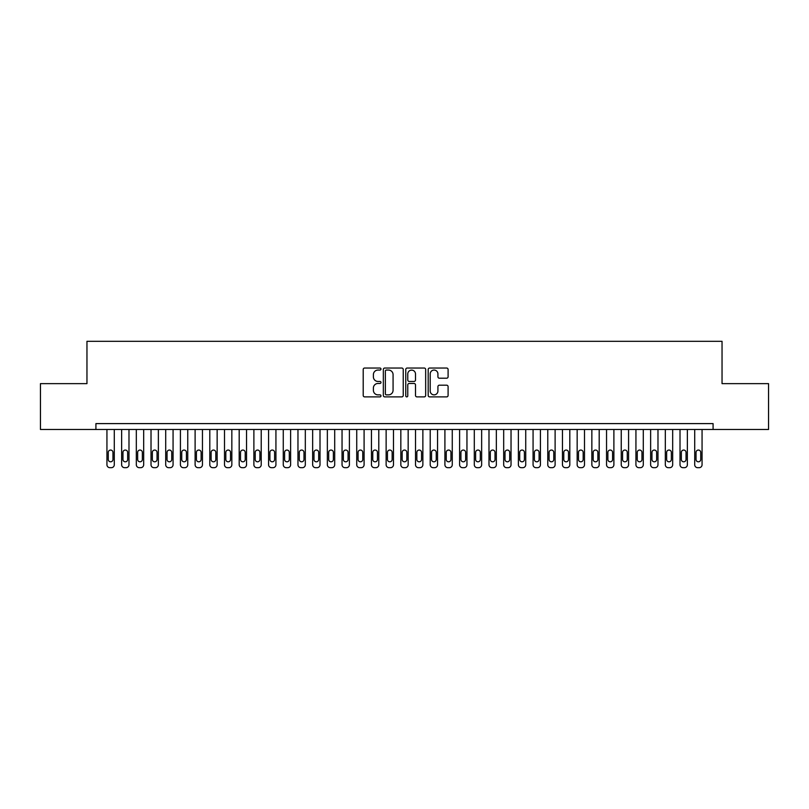 <?xml version="1.0" encoding="UTF-8"?>
<svg xmlns="http://www.w3.org/2000/svg" width="809" height="809" viewBox="0 0 809 809"><rect width="100%" height="100%" fill="white"/><g stroke="black" fill="none" stroke-linecap="round" stroke-linejoin="round"><path stroke-width="1.21" d="M380.988 369.046A1.011 1.011 0 0 0 379.977 368.034L364.657 368.034A1.446 1.446 0 0 0 363.211 369.48L363.211 395.439A1.446 1.446 0 0 0 364.657 396.885L379.977 396.885A1.011 1.011 0 0 0 380.988 395.874A1.011 1.011 0 0 0 379.977 394.863L377.995 394.863A4.611 4.611 0 0 1 373.384 390.251L373.384 388.087A4.611 4.611 0 0 1 377.995 383.466L379.977 383.466A1.011 1.011 0 0 0 380.988 382.455A1.011 1.011 0 0 0 379.977 381.454L377.995 381.454A4.611 4.611 0 0 1 373.384 376.832L373.384 374.668A4.611 4.611 0 0 1 377.995 370.057L379.977 370.057A1.011 1.011 0 0 0 380.988 369.046M446.649 378.207A1.446 1.446 0 0 0 448.095 376.761L448.095 369.48A1.446 1.446 0 0 0 446.649 368.034L429.63 368.034A1.446 1.446 0 0 0 428.194 369.48L428.194 395.439A1.446 1.446 0 0 0 429.63 396.885L446.649 396.885A1.446 1.446 0 0 0 448.095 395.439L448.095 386.641A1.446 1.446 0 0 0 446.649 385.195L439.368 385.195A1.446 1.446 0 0 0 437.922 386.641L437.922 391A3.863 3.863 0 0 1 434.069 394.863A3.863 3.863 0 0 1 430.206 391L430.206 373.91A3.863 3.863 0 0 1 434.069 370.057A3.863 3.863 0 0 1 437.922 373.91L437.922 376.761A1.446 1.446 0 0 0 439.368 378.207L446.649 378.207M713.083 429.478L713.083 423.603L95.917 423.603L95.917 429.478L768.55 429.478L768.55 383.638L722.043 383.638L722.043 341.317L86.957 341.317L86.957 383.638L40.45 383.638L40.45 429.478L95.917 429.478M403.236 369.48A1.446 1.446 0 0 0 401.8 368.034L384.781 368.034A1.446 1.446 0 0 0 383.335 369.48L383.335 395.439A1.446 1.446 0 0 0 384.781 396.885L401.8 396.885A1.446 1.446 0 0 0 403.236 395.439L403.236 369.48M407.2 368.034L424.219 368.034A1.446 1.446 0 0 1 425.665 369.48L425.665 395.439A1.446 1.446 0 0 1 424.219 396.885L416.938 396.885A1.446 1.446 0 0 1 415.502 395.439L415.502 384.912A1.446 1.446 0 0 0 414.056 383.466L409.223 383.466A1.446 1.446 0 0 0 407.776 384.912L407.776 395.874A1.011 1.011 0 0 1 406.775 396.885A1.011 1.011 0 0 1 405.764 395.874L405.764 369.48A1.446 1.446 0 0 1 407.2 368.034M386.358 370.057A1.011 1.011 0 0 0 385.357 371.068L385.357 393.852A1.011 1.011 0 0 0 386.358 394.863L388.451 394.863A4.611 4.611 0 0 0 393.073 390.251L393.073 374.668A4.611 4.611 0 0 0 388.451 370.057L386.358 370.057M415.502 373.98A3.863 3.863 0 0 0 411.639 370.128A3.863 3.863 0 0 0 407.776 373.98L407.776 380.008A1.446 1.446 0 0 0 409.223 381.454L414.056 381.454A1.446 1.446 0 0 0 415.502 380.008L415.502 373.98M114.291 429.478L114.291 464.75A2.943 2.943 0 0 1 111.349 467.683L109.882 467.683A2.943 2.943 0 0 1 106.94 464.75L106.94 429.478M112.967 459.461L112.967 452.403A2.346 2.346 0 0 0 110.611 450.057A2.346 2.346 0 0 0 108.264 452.403L108.264 459.461A2.346 2.346 0 0 0 110.611 461.808A2.346 2.346 0 0 0 112.967 459.461M128.985 429.478L128.985 464.75A2.943 2.943 0 0 1 126.042 467.683L124.576 467.683A2.943 2.943 0 0 1 121.633 464.75L121.633 429.478M127.66 459.461L127.66 452.403A2.346 2.346 0 0 0 125.314 450.057A2.346 2.346 0 0 0 122.958 452.403L122.958 459.461A2.346 2.346 0 0 0 125.314 461.808A2.346 2.346 0 0 0 127.66 459.461M143.678 429.478L143.678 464.75A2.943 2.943 0 0 1 140.736 467.683L139.269 467.683A2.943 2.943 0 0 1 136.327 464.75L136.327 429.478M142.354 459.461L142.354 452.403A2.346 2.346 0 0 0 140.008 450.057A2.346 2.346 0 0 0 137.651 452.403L137.651 459.461A2.346 2.346 0 0 0 140.008 461.808A2.346 2.346 0 0 0 142.354 459.461M158.372 429.478L158.372 464.75A2.943 2.943 0 0 1 155.429 467.683L153.963 467.683A2.943 2.943 0 0 1 151.02 464.75L151.02 429.478M157.047 459.461L157.047 452.403A2.346 2.346 0 0 0 154.701 450.057A2.346 2.346 0 0 0 152.345 452.403L152.345 459.461A2.346 2.346 0 0 0 154.701 461.808A2.346 2.346 0 0 0 157.047 459.461M173.065 429.478L173.065 464.75A2.943 2.943 0 0 1 170.123 467.683L168.656 467.683A2.943 2.943 0 0 1 165.714 464.75L165.714 429.478M171.741 459.461L171.741 452.403A2.346 2.346 0 0 0 169.394 450.057A2.346 2.346 0 0 0 167.038 452.403L167.038 459.461A2.346 2.346 0 0 0 169.394 461.808A2.346 2.346 0 0 0 171.741 459.461M187.759 429.478L187.759 464.75A2.943 2.943 0 0 1 184.816 467.683L183.35 467.683A2.943 2.943 0 0 1 180.417 464.75L180.417 429.478M186.434 459.461L186.434 452.403A2.346 2.346 0 0 0 184.088 450.057A2.346 2.346 0 0 0 181.732 452.403L181.732 459.461A2.346 2.346 0 0 0 184.088 461.808A2.346 2.346 0 0 0 186.434 459.461M202.452 429.478L202.452 464.75A2.943 2.943 0 0 1 199.52 467.683L198.043 467.683A2.943 2.943 0 0 1 195.111 464.75L195.111 429.478M201.128 459.461L201.128 452.403A2.346 2.346 0 0 0 198.781 450.057A2.346 2.346 0 0 0 196.425 452.403L196.425 459.461A2.346 2.346 0 0 0 198.781 461.808A2.346 2.346 0 0 0 201.128 459.461M217.146 429.478L217.146 464.75A2.943 2.943 0 0 1 214.213 467.683L212.737 467.683A2.943 2.943 0 0 1 209.804 464.75L209.804 429.478M215.821 459.461L215.821 452.403A2.346 2.346 0 0 0 213.475 450.057A2.346 2.346 0 0 0 211.119 452.403L211.119 459.461A2.346 2.346 0 0 0 213.475 461.808A2.346 2.346 0 0 0 215.821 459.461M231.839 429.478L231.839 464.75A2.943 2.943 0 0 1 228.907 467.683L227.43 467.683A2.943 2.943 0 0 1 224.498 464.75L224.498 429.478M230.525 459.461L230.525 452.403A2.346 2.346 0 0 0 228.168 450.057A2.346 2.346 0 0 0 225.822 452.403L225.822 459.461A2.346 2.346 0 0 0 228.168 461.808A2.346 2.346 0 0 0 230.525 459.461M246.533 429.478L246.533 464.75A2.943 2.943 0 0 1 243.6 467.683L242.124 467.683A2.943 2.943 0 0 1 239.191 464.75L239.191 429.478M245.218 459.461L245.218 452.403A2.346 2.346 0 0 0 242.862 450.057A2.346 2.346 0 0 0 240.516 452.403L240.516 459.461A2.346 2.346 0 0 0 242.862 461.808A2.346 2.346 0 0 0 245.218 459.461M261.226 429.478L261.226 464.75A2.943 2.943 0 0 1 258.293 467.683L256.827 467.683A2.943 2.943 0 0 1 253.884 464.75L253.884 429.478M259.911 459.461L259.911 452.403A2.346 2.346 0 0 0 257.555 450.057A2.346 2.346 0 0 0 255.209 452.403L255.209 459.461A2.346 2.346 0 0 0 257.555 461.808A2.346 2.346 0 0 0 259.911 459.461M275.93 429.478L275.93 464.75A2.943 2.943 0 0 1 272.987 467.683L271.521 467.683A2.943 2.943 0 0 1 268.578 464.75L268.578 429.478M274.605 459.461L274.605 452.403A2.346 2.346 0 0 0 272.249 450.057A2.346 2.346 0 0 0 269.903 452.403L269.903 459.461A2.346 2.346 0 0 0 272.249 461.808A2.346 2.346 0 0 0 274.605 459.461M290.623 429.478L290.623 464.75A2.943 2.943 0 0 1 287.68 467.683L286.214 467.683A2.943 2.943 0 0 1 283.271 464.75L283.271 429.478M289.298 459.461L289.298 452.403A2.346 2.346 0 0 0 286.942 450.057A2.346 2.346 0 0 0 284.596 452.403L284.596 459.461A2.346 2.346 0 0 0 286.942 461.808A2.346 2.346 0 0 0 289.298 459.461M305.317 429.478L305.317 464.75A2.943 2.943 0 0 1 302.374 467.683L300.908 467.683A2.943 2.943 0 0 1 297.965 464.75L297.965 429.478M303.992 459.461L303.992 452.403A2.346 2.346 0 0 0 301.636 450.057A2.346 2.346 0 0 0 299.29 452.403L299.29 459.461A2.346 2.346 0 0 0 301.636 461.808A2.346 2.346 0 0 0 303.992 459.461M320.01 429.478L320.01 464.75A2.943 2.943 0 0 1 317.067 467.683L315.601 467.683A2.943 2.943 0 0 1 312.658 464.75L312.658 429.478M318.685 459.461L318.685 452.403A2.346 2.346 0 0 0 316.339 450.057A2.346 2.346 0 0 0 313.983 452.403L313.983 459.461A2.346 2.346 0 0 0 316.339 461.808A2.346 2.346 0 0 0 318.685 459.461M334.704 429.478L334.704 464.75A2.943 2.943 0 0 1 331.761 467.683L330.294 467.683A2.943 2.943 0 0 1 327.352 464.75L327.352 429.478M333.379 459.461L333.379 452.403A2.346 2.346 0 0 0 331.033 450.057A2.346 2.346 0 0 0 328.676 452.403L328.676 459.461A2.346 2.346 0 0 0 331.033 461.808A2.346 2.346 0 0 0 333.379 459.461M349.397 429.478L349.397 464.75A2.943 2.943 0 0 1 346.454 467.683L344.988 467.683A2.943 2.943 0 0 1 342.045 464.75L342.045 429.478M348.072 459.461L348.072 452.403A2.346 2.346 0 0 0 345.726 450.057A2.346 2.346 0 0 0 343.37 452.403L343.37 459.461A2.346 2.346 0 0 0 345.726 461.808A2.346 2.346 0 0 0 348.072 459.461M364.09 429.478L364.09 464.75A2.943 2.943 0 0 1 361.148 467.683L359.681 467.683A2.943 2.943 0 0 1 356.739 464.75L356.739 429.478M362.766 459.461L362.766 452.403A2.346 2.346 0 0 0 360.42 450.057A2.346 2.346 0 0 0 358.063 452.403L358.063 459.461A2.346 2.346 0 0 0 360.42 461.808A2.346 2.346 0 0 0 362.766 459.461M378.784 429.478L378.784 464.75A2.943 2.943 0 0 1 375.841 467.683L374.375 467.683A2.943 2.943 0 0 1 371.442 464.75L371.442 429.478M377.459 459.461L377.459 452.403A2.346 2.346 0 0 0 375.113 450.057A2.346 2.346 0 0 0 372.757 452.403L372.757 459.461A2.346 2.346 0 0 0 375.113 461.808A2.346 2.346 0 0 0 377.459 459.461M393.477 429.478L393.477 464.75A2.943 2.943 0 0 1 390.545 467.683L389.068 467.683A2.943 2.943 0 0 1 386.136 464.75L386.136 429.478M392.153 459.461L392.153 452.403A2.346 2.346 0 0 0 389.807 450.057A2.346 2.346 0 0 0 387.45 452.403L387.45 459.461A2.346 2.346 0 0 0 389.807 461.808A2.346 2.346 0 0 0 392.153 459.461M408.171 429.478L408.171 464.75A2.943 2.943 0 0 1 405.238 467.683L403.762 467.683A2.943 2.943 0 0 1 400.829 464.75L400.829 429.478M406.846 459.461L406.846 452.403A2.346 2.346 0 0 0 404.5 450.057A2.346 2.346 0 0 0 402.154 452.403L402.154 459.461A2.346 2.346 0 0 0 404.5 461.808A2.346 2.346 0 0 0 406.846 459.461M422.864 429.478L422.864 464.75A2.943 2.943 0 0 1 419.932 467.683L418.455 467.683A2.943 2.943 0 0 1 415.523 464.75L415.523 429.478M421.55 459.461L421.55 452.403A2.346 2.346 0 0 0 419.193 450.057A2.346 2.346 0 0 0 416.847 452.403L416.847 459.461A2.346 2.346 0 0 0 419.193 461.808A2.346 2.346 0 0 0 421.55 459.461M437.558 429.478L437.558 464.75A2.943 2.943 0 0 1 434.625 467.683L433.159 467.683A2.943 2.943 0 0 1 430.216 464.75L430.216 429.478M436.243 459.461L436.243 452.403A2.346 2.346 0 0 0 433.887 450.057A2.346 2.346 0 0 0 431.541 452.403L431.541 459.461A2.346 2.346 0 0 0 433.887 461.808A2.346 2.346 0 0 0 436.243 459.461M452.261 429.478L452.261 464.75A2.943 2.943 0 0 1 449.319 467.683L447.852 467.683A2.943 2.943 0 0 1 444.91 464.75L444.91 429.478M450.937 459.461L450.937 452.403A2.346 2.346 0 0 0 448.58 450.057A2.346 2.346 0 0 0 446.234 452.403L446.234 459.461A2.346 2.346 0 0 0 448.58 461.808A2.346 2.346 0 0 0 450.937 459.461M466.955 429.478L466.955 464.75A2.943 2.943 0 0 1 464.012 467.683L462.546 467.683A2.943 2.943 0 0 1 459.603 464.75L459.603 429.478M465.63 459.461L465.63 452.403A2.346 2.346 0 0 0 463.274 450.057A2.346 2.346 0 0 0 460.928 452.403L460.928 459.461A2.346 2.346 0 0 0 463.274 461.808A2.346 2.346 0 0 0 465.63 459.461M481.648 429.478L481.648 464.75A2.943 2.943 0 0 1 478.706 467.683L477.239 467.683A2.943 2.943 0 0 1 474.296 464.75L474.296 429.478M480.324 459.461L480.324 452.403A2.346 2.346 0 0 0 477.967 450.057A2.346 2.346 0 0 0 475.621 452.403L475.621 459.461A2.346 2.346 0 0 0 477.967 461.808A2.346 2.346 0 0 0 480.324 459.461M496.342 429.478L496.342 464.75A2.943 2.943 0 0 1 493.399 467.683L491.933 467.683A2.943 2.943 0 0 1 488.99 464.75L488.99 429.478M495.017 459.461L495.017 452.403A2.346 2.346 0 0 0 492.661 450.057A2.346 2.346 0 0 0 490.315 452.403L490.315 459.461A2.346 2.346 0 0 0 492.661 461.808A2.346 2.346 0 0 0 495.017 459.461M511.035 429.478L511.035 464.75A2.943 2.943 0 0 1 508.092 467.683L506.626 467.683A2.943 2.943 0 0 1 503.683 464.75L503.683 429.478M509.71 459.461L509.71 452.403A2.346 2.346 0 0 0 507.364 450.057A2.346 2.346 0 0 0 505.008 452.403L505.008 459.461A2.346 2.346 0 0 0 507.364 461.808A2.346 2.346 0 0 0 509.71 459.461M525.729 429.478L525.729 464.75A2.943 2.943 0 0 1 522.786 467.683L521.32 467.683A2.943 2.943 0 0 1 518.377 464.75L518.377 429.478M524.404 459.461L524.404 452.403A2.346 2.346 0 0 0 522.058 450.057A2.346 2.346 0 0 0 519.702 452.403L519.702 459.461A2.346 2.346 0 0 0 522.058 461.808A2.346 2.346 0 0 0 524.404 459.461M540.422 429.478L540.422 464.75A2.943 2.943 0 0 1 537.479 467.683L536.013 467.683A2.943 2.943 0 0 1 533.07 464.75L533.07 429.478M539.097 459.461L539.097 452.403A2.346 2.346 0 0 0 536.751 450.057A2.346 2.346 0 0 0 534.395 452.403L534.395 459.461A2.346 2.346 0 0 0 536.751 461.808A2.346 2.346 0 0 0 539.097 459.461M555.116 429.478L555.116 464.75A2.943 2.943 0 0 1 552.173 467.683L550.707 467.683A2.943 2.943 0 0 1 547.774 464.75L547.774 429.478M553.791 459.461L553.791 452.403A2.346 2.346 0 0 0 551.445 450.057A2.346 2.346 0 0 0 549.089 452.403L549.089 459.461A2.346 2.346 0 0 0 551.445 461.808A2.346 2.346 0 0 0 553.791 459.461M569.809 429.478L569.809 464.75A2.943 2.943 0 0 1 566.876 467.683L565.4 467.683A2.943 2.943 0 0 1 562.467 464.75L562.467 429.478M568.484 459.461L568.484 452.403A2.346 2.346 0 0 0 566.138 450.057A2.346 2.346 0 0 0 563.782 452.403L563.782 459.461A2.346 2.346 0 0 0 566.138 461.808A2.346 2.346 0 0 0 568.484 459.461M584.502 429.478L584.502 464.75A2.943 2.943 0 0 1 581.57 467.683L580.093 467.683A2.943 2.943 0 0 1 577.161 464.75L577.161 429.478M583.178 459.461L583.178 452.403A2.346 2.346 0 0 0 580.832 450.057A2.346 2.346 0 0 0 578.475 452.403L578.475 459.461A2.346 2.346 0 0 0 580.832 461.808A2.346 2.346 0 0 0 583.178 459.461M599.196 429.478L599.196 464.75A2.943 2.943 0 0 1 596.263 467.683L594.787 467.683A2.943 2.943 0 0 1 591.854 464.75L591.854 429.478M597.881 459.461L597.881 452.403A2.346 2.346 0 0 0 595.525 450.057A2.346 2.346 0 0 0 593.179 452.403L593.179 459.461A2.346 2.346 0 0 0 595.525 461.808A2.346 2.346 0 0 0 597.881 459.461M613.889 429.478L613.889 464.75A2.943 2.943 0 0 1 610.957 467.683L609.48 467.683A2.943 2.943 0 0 1 606.548 464.75L606.548 429.478M612.575 459.461L612.575 452.403A2.346 2.346 0 0 0 610.219 450.057A2.346 2.346 0 0 0 607.872 452.403L607.872 459.461A2.346 2.346 0 0 0 610.219 461.808A2.346 2.346 0 0 0 612.575 459.461M628.583 429.478L628.583 464.75A2.943 2.943 0 0 1 625.65 467.683L624.184 467.683A2.943 2.943 0 0 1 621.241 464.75L621.241 429.478M627.268 459.461L627.268 452.403A2.346 2.346 0 0 0 624.912 450.057A2.346 2.346 0 0 0 622.566 452.403L622.566 459.461A2.346 2.346 0 0 0 624.912 461.808A2.346 2.346 0 0 0 627.268 459.461M643.286 429.478L643.286 464.75A2.943 2.943 0 0 1 640.344 467.683L638.877 467.683A2.943 2.943 0 0 1 635.935 464.75L635.935 429.478M641.962 459.461L641.962 452.403A2.346 2.346 0 0 0 639.606 450.057A2.346 2.346 0 0 0 637.259 452.403L637.259 459.461A2.346 2.346 0 0 0 639.606 461.808A2.346 2.346 0 0 0 641.962 459.461M657.98 429.478L657.98 464.75A2.943 2.943 0 0 1 655.037 467.683L653.571 467.683A2.943 2.943 0 0 1 650.628 464.75L650.628 429.478M656.655 459.461L656.655 452.403A2.346 2.346 0 0 0 654.299 450.057A2.346 2.346 0 0 0 651.953 452.403L651.953 459.461A2.346 2.346 0 0 0 654.299 461.808A2.346 2.346 0 0 0 656.655 459.461M672.673 429.478L672.673 464.75A2.943 2.943 0 0 1 669.731 467.683L668.264 467.683A2.943 2.943 0 0 1 665.322 464.75L665.322 429.478M671.349 459.461L671.349 452.403A2.346 2.346 0 0 0 668.992 450.057A2.346 2.346 0 0 0 666.646 452.403L666.646 459.461A2.346 2.346 0 0 0 668.992 461.808A2.346 2.346 0 0 0 671.349 459.461M687.367 429.478L687.367 464.75A2.943 2.943 0 0 1 684.424 467.683L682.958 467.683A2.943 2.943 0 0 1 680.015 464.75L680.015 429.478M686.042 459.461L686.042 452.403A2.346 2.346 0 0 0 683.686 450.057A2.346 2.346 0 0 0 681.34 452.403L681.34 459.461A2.346 2.346 0 0 0 683.686 461.808A2.346 2.346 0 0 0 686.042 459.461M702.06 429.478L702.06 464.75A2.943 2.943 0 0 1 699.118 467.683L697.651 467.683A2.943 2.943 0 0 1 694.709 464.75L694.709 429.478M700.736 459.461L700.736 452.403A2.346 2.346 0 0 0 698.389 450.057A2.346 2.346 0 0 0 696.033 452.403L696.033 459.461A2.346 2.346 0 0 0 698.389 461.808A2.346 2.346 0 0 0 700.736 459.461"/></g></svg>
